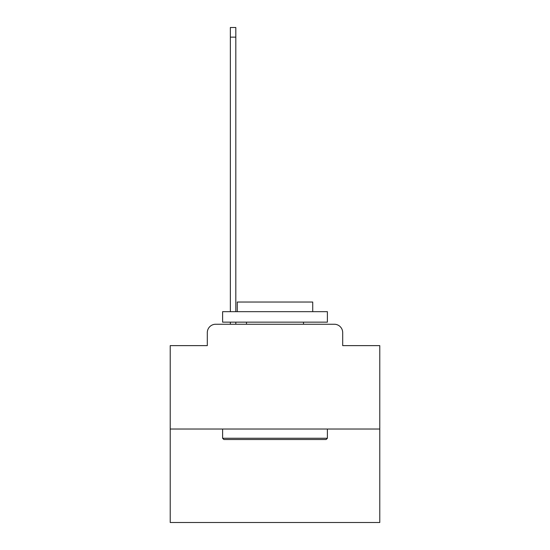 <?xml version="1.0" encoding="UTF-8"?>
<svg xmlns="http://www.w3.org/2000/svg" width="550" height="550" viewBox="0 0 550 550"><rect width="100%" height="100%" fill="white"/><g stroke="black" fill="none" stroke-linecap="round" stroke-linejoin="round"><path stroke-width="0.82" d="M207.309 332.633L207.309 345.627L207.309 332.633A8.381 8.381 0 0 1 215.689 324.246L230.361 324.246L230.361 322.156M379.782 429.034L170.218 429.034L170.218 522.5L379.782 522.5L379.782 345.627L342.691 345.627L342.691 332.633A8.381 8.381 0 0 0 334.311 324.246L215.689 324.246M170.218 429.034L170.218 345.627L207.309 345.627M235.812 322.156L235.812 324.246L242.309 324.246M307.691 324.246L334.311 324.246M342.691 345.627L342.691 332.633M326.136 439.512L223.864 439.512L222.606 438.254L327.394 438.254L326.136 439.512M222.606 311.671L327.394 311.671L327.394 322.156L222.606 322.156L222.606 311.671M312.723 311.671L312.723 302.032L237.277 302.032L237.277 311.671M222.606 429.034L222.606 438.254M327.394 429.034L327.394 438.254M246.496 322.156L246.496 324.246M303.504 322.156L303.504 324.246M230.361 311.671L230.361 27.5L235.812 27.5L235.812 311.671M230.361 37.139L235.812 37.139"/></g></svg>
